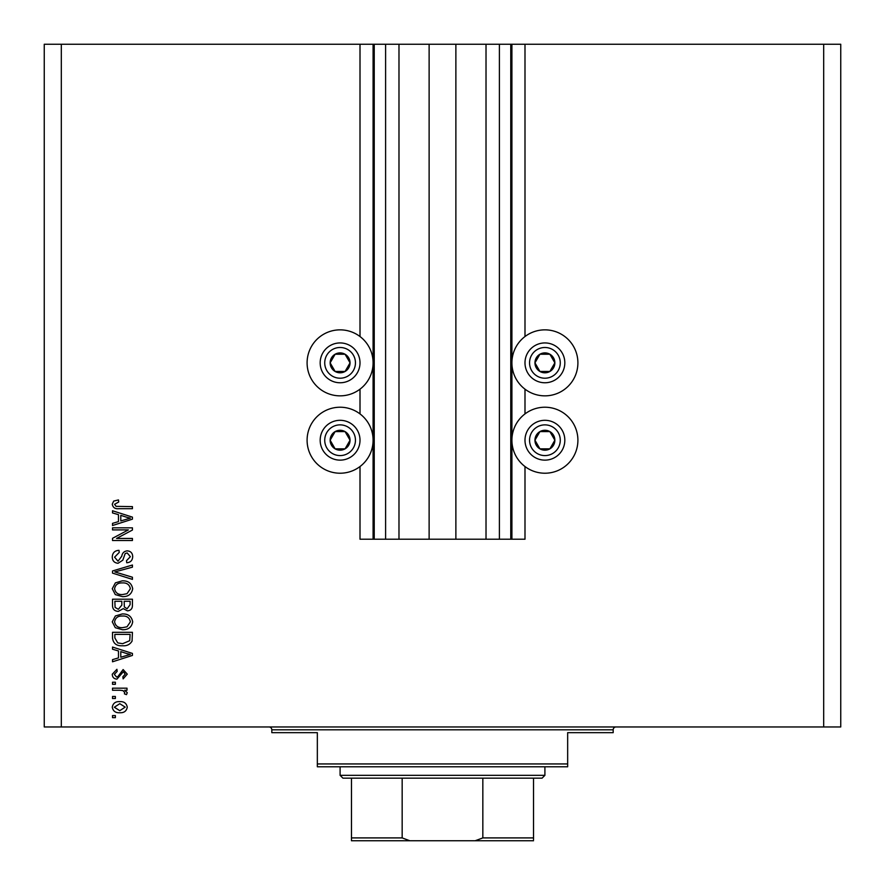 <?xml version="1.0" encoding="UTF-8"?>
<svg xmlns="http://www.w3.org/2000/svg" width="885" height="885" viewBox="0 0 885 885"><rect width="100%" height="100%" fill="white"/><g stroke="black" fill="none" stroke-linecap="round" stroke-linejoin="round"><path stroke-width="1.33" d="M398.98 44.25L398.98 539.219L429.125 539.219L429.125 44.25L360.007 44.25L360.007 336.532M360.007 389.168L360.007 413.915M360.007 466.539L360.007 539.219L374.233 539.219L374.233 44.25M385.606 44.25L385.606 539.219L374.233 539.219M398.98 539.219L385.606 539.219M429.125 539.219L455.875 539.219L455.875 44.25L429.125 44.25M499.394 44.25L499.394 539.219L510.767 539.219L510.767 44.25L486.02 44.25L486.02 539.219L455.875 539.219M486.02 44.25L455.875 44.25M499.394 539.219L486.02 539.219M510.767 44.25L511.906 44.25L511.906 539.219L510.767 539.219M524.993 466.539L524.993 539.219L511.906 539.219M823.681 44.25L823.681 726.961L840.75 726.961L840.75 44.25L524.993 44.25L524.993 336.532M524.993 389.168L524.993 413.915M524.993 44.25L511.906 44.25M577.905 362.85A32.999 32.999 0 0 0 544.906 329.851A32.999 32.999 0 0 0 511.906 362.85A32.999 32.999 0 0 0 544.906 395.849A32.999 32.999 0 0 0 577.905 362.85M511.906 440.221A32.999 32.999 0 0 1 544.906 407.222A32.999 32.999 0 0 1 577.905 440.221A32.999 32.999 0 0 1 544.906 473.221A32.999 32.999 0 0 1 511.906 440.221M373.094 362.85A32.999 32.999 0 0 1 340.094 395.849A32.999 32.999 0 0 1 307.095 362.85A32.999 32.999 0 0 1 340.094 329.851A32.999 32.999 0 0 1 373.094 362.85M307.095 440.221A32.999 32.999 0 0 0 340.094 473.221A32.999 32.999 0 0 0 373.094 440.221A32.999 32.999 0 0 0 340.094 407.222A32.999 32.999 0 0 0 307.095 440.221M128.369 529.905L112.517 529.905L112.517 527.836L132.429 527.836L132.429 530.038L116.566 538.445L132.429 538.445L132.429 540.514L112.517 540.514L112.517 538.301L128.369 529.905M118.059 563.269C114.309 562.904 112.373 560.813 112.262 556.997C112.528 552.804 114.762 550.592 118.988 550.337L119.243 552.406L114.585 557.174L118.004 561.201L121.765 556.222C122.296 552.981 124.121 551.2 127.241 550.857C130.737 551.156 132.562 553.081 132.695 556.632C132.507 560.415 130.526 562.462 126.743 562.749L126.489 560.681L130.361 556.698L127.186 552.926L125.172 553.579L122.816 560.194L118.059 563.269M132.429 579.387L112.517 573.115L112.517 570.969L132.429 565.017L132.429 567.152L114.851 571.931L132.429 577.23L132.429 579.387M112.262 588.735L115.382 582.872L122.219 580.848C128.137 580.615 131.633 583.248 132.695 588.757C131.655 594.156 128.248 596.778 122.462 596.623L115.304 594.598L112.262 588.735M112.262 621.845L115.382 615.971L122.219 613.958C128.137 613.714 131.633 616.347 132.695 621.856C131.655 627.255 128.248 629.877 122.462 629.733L115.304 627.697L112.262 621.845M118.468 650.951L112.517 649.214L112.517 647.057L132.429 653.418L132.429 655.431L112.517 661.792L112.517 659.646L118.468 657.909L118.468 650.951M115.371 717.658L112.517 717.658L112.517 715.589L115.371 715.589L115.371 717.658M823.681 726.961L44.25 726.961L44.25 44.25L61.319 44.25L61.319 726.961M360.007 44.25L61.319 44.25M119.906 712.746C115.592 713.011 113.048 711.153 112.262 707.181C113.026 703.265 115.526 701.407 119.763 701.617C124.011 701.396 126.511 703.254 127.263 707.181C126.522 711.064 124.077 712.912 119.906 712.746M115.371 698.519L112.517 698.519L112.517 696.451L115.371 696.451L115.371 698.519M120.028 690.245L112.517 690.245L112.517 688.176L127.009 688.176L127.009 690.245L124.697 690.245L127.263 692.689L126.489 694.636L124.42 693.862L124.674 692.457L122.982 690.61L120.028 690.245M115.371 684.293L112.517 684.293L112.517 682.224L115.371 682.224L115.371 684.293M116.931 679.127C113.933 678.895 112.373 677.268 112.262 674.226L116.92 669.292L117.174 671.361L114.331 674.37L116.577 677.058L117.893 676.582L123.137 669.558L127.263 674.149L123.126 678.861L122.86 676.793L125.194 674.215L123.424 671.626L116.931 679.127M122.584 645.762C116.687 646.116 113.335 643.594 112.517 638.185L112.517 632.31L132.429 632.31L132.064 641.094C129.984 644.534 126.82 646.083 122.584 645.762M118.369 611.369C114.497 611.203 112.55 609.19 112.517 605.34L112.517 599.211L132.429 599.211L132.429 605.384C132.418 608.736 130.748 610.55 127.429 610.849L123.258 608.626L118.369 611.369M118.468 514.661L112.517 512.924L112.517 510.767L132.429 517.128L132.429 519.152L112.517 525.513L112.517 523.367L118.468 521.619L118.468 514.661M112.262 504.207L113.667 501.098L118.468 499.914L118.723 501.983L114.585 504.295L116.09 506.364L132.429 506.629L132.429 508.698L118.922 508.698C115.15 509.107 112.937 507.603 112.262 504.207M125.194 707.126L119.774 703.686L114.331 707.237L119.774 710.677L125.194 707.126M126.588 653.495L120.791 651.625L120.791 657.223L130.361 654.424L126.588 653.495M130.106 634.379L114.851 634.379L114.851 637.941L117.749 642.897L122.617 643.694L129.708 640.696L130.106 634.379M130.361 621.867C129.509 617.653 126.776 615.706 122.185 616.026C117.893 615.894 115.371 617.83 114.585 621.823C115.426 625.938 118.07 627.885 122.517 627.664L127.02 626.79L130.361 621.867M130.106 601.28L124.154 601.28L124.354 606.977L127.097 608.78L130.106 604.665L130.106 601.28M121.831 601.28L114.851 601.28L115.094 607.398L118.347 609.3L121.831 605.097L121.831 601.28M130.361 588.768C129.509 584.554 126.776 582.607 122.185 582.927C117.893 582.795 115.371 584.731 114.585 588.724C115.426 592.839 118.07 594.786 122.517 594.554L127.02 593.691L130.361 588.768M126.588 517.216L120.791 515.347L120.791 520.933L130.361 518.145L126.588 517.216M348.712 367.828A9.956 9.956 0 0 0 335.116 354.232A9.956 9.956 0 0 0 335.116 371.468A9.956 9.956 0 0 0 348.712 367.828M347.562 367.164L350.051 362.85L345.073 354.232L335.116 354.232L330.138 362.85L335.116 371.468L345.073 371.468L347.562 367.164M322.848 352.894A19.912 19.912 0 0 1 350.051 345.604A19.912 19.912 0 0 1 357.341 372.806A19.912 19.912 0 0 1 330.138 380.096A19.912 19.912 0 0 1 322.848 352.894A19.912 19.912 0 0 0 330.138 380.096A19.912 19.912 0 0 0 357.341 372.806M350.051 362.85L345.073 354.232L335.116 354.232L330.138 362.85L335.116 371.468L345.073 371.468L350.051 362.85M553.534 367.828A9.956 9.956 0 0 0 539.927 354.232A9.956 9.956 0 0 0 539.927 371.468A9.956 9.956 0 0 0 553.534 367.828M552.373 367.164L554.862 362.85L549.884 354.232L539.927 354.232L534.949 362.85L539.927 371.468L549.884 371.468L552.373 367.164M527.659 352.894A19.912 19.912 0 0 1 554.862 345.604A19.912 19.912 0 0 1 562.152 372.806A19.912 19.912 0 0 1 534.949 380.096A19.912 19.912 0 0 1 527.659 352.894A19.912 19.912 0 0 0 534.949 380.096A19.912 19.912 0 0 0 562.152 372.806M554.862 362.85L549.884 354.232L539.927 354.232L534.949 362.85L539.927 371.468L549.884 371.468L554.862 362.85M553.534 445.199A9.956 9.956 0 0 0 539.927 431.603A9.956 9.956 0 0 0 539.927 448.85A9.956 9.956 0 0 0 553.534 445.199M552.373 444.535L554.862 440.221L549.884 431.603L539.927 431.603L534.949 440.221L539.927 448.85L549.884 448.85L552.373 444.535M527.659 430.265A19.912 19.912 0 0 1 554.862 422.975A19.912 19.912 0 0 1 562.152 450.177A19.912 19.912 0 0 1 534.949 457.468A19.912 19.912 0 0 1 527.659 430.265A19.912 19.912 0 0 0 534.949 457.468A19.912 19.912 0 0 0 562.152 450.177M554.862 440.221L549.884 431.603L539.927 431.603L534.949 440.221L539.927 448.85L549.884 448.85L554.862 440.221M348.712 445.199A9.956 9.956 0 0 0 335.116 431.603A9.956 9.956 0 0 0 335.116 448.85A9.956 9.956 0 0 0 348.712 445.199M347.562 444.535L350.051 440.221L345.073 431.603L335.116 431.603L330.138 440.221L335.116 448.85L345.073 448.85L347.562 444.535M322.848 430.265A19.912 19.912 0 0 1 350.051 422.975A19.912 19.912 0 0 1 357.341 450.177A19.912 19.912 0 0 1 330.138 457.468A19.912 19.912 0 0 1 322.848 430.265A19.912 19.912 0 0 0 330.138 457.468A19.912 19.912 0 0 0 357.341 450.177M345.073 448.85L350.051 440.221L345.073 431.603L335.116 431.603L330.138 440.221L335.116 448.85M268.974 726.961A2.843 2.843 0 0 1 271.817 729.804L271.817 732.658L317.339 732.658L317.339 763.943L567.661 763.943L567.661 732.658L613.183 732.658L613.183 729.804L271.817 729.804M616.026 726.961A2.843 2.843 0 0 0 613.183 729.804M567.661 763.943L567.661 766.786L317.339 766.786L317.339 763.943M516.74 840.75L368.26 840.75L516.74 840.75M544.906 775.326L542.062 778.169L342.938 778.169L340.094 775.326L544.906 775.326L544.906 766.786M340.094 775.326L340.094 766.786M533.533 778.169L533.533 839.611M533.533 840.75L351.467 840.75L351.467 837.907L351.467 840.75M475.179 840.75L482.834 837.907L533.533 837.907M482.834 778.169L482.834 837.907M402.166 778.169L402.166 837.907L409.821 840.75M351.467 778.169L351.467 837.907L402.166 837.907M373.094 44.25L373.094 539.219M353.392 370.527A15.366 15.366 0 0 0 347.772 349.542A15.366 15.366 0 0 0 326.786 355.173A15.366 15.366 0 0 0 332.417 376.158A15.366 15.366 0 0 0 353.392 370.527M558.214 370.527A15.366 15.366 0 0 0 552.583 349.542A15.366 15.366 0 0 0 531.608 355.173A15.366 15.366 0 0 0 537.228 376.158A15.366 15.366 0 0 0 558.214 370.527M558.214 447.91A15.366 15.366 0 0 0 552.583 426.924A15.366 15.366 0 0 0 531.608 432.544A15.366 15.366 0 0 0 537.228 453.529A15.366 15.366 0 0 0 558.214 447.91M353.392 447.91A15.366 15.366 0 0 0 347.772 426.924A15.366 15.366 0 0 0 326.786 432.544A15.366 15.366 0 0 0 332.417 453.529A15.366 15.366 0 0 0 353.392 447.91"/></g></svg>
